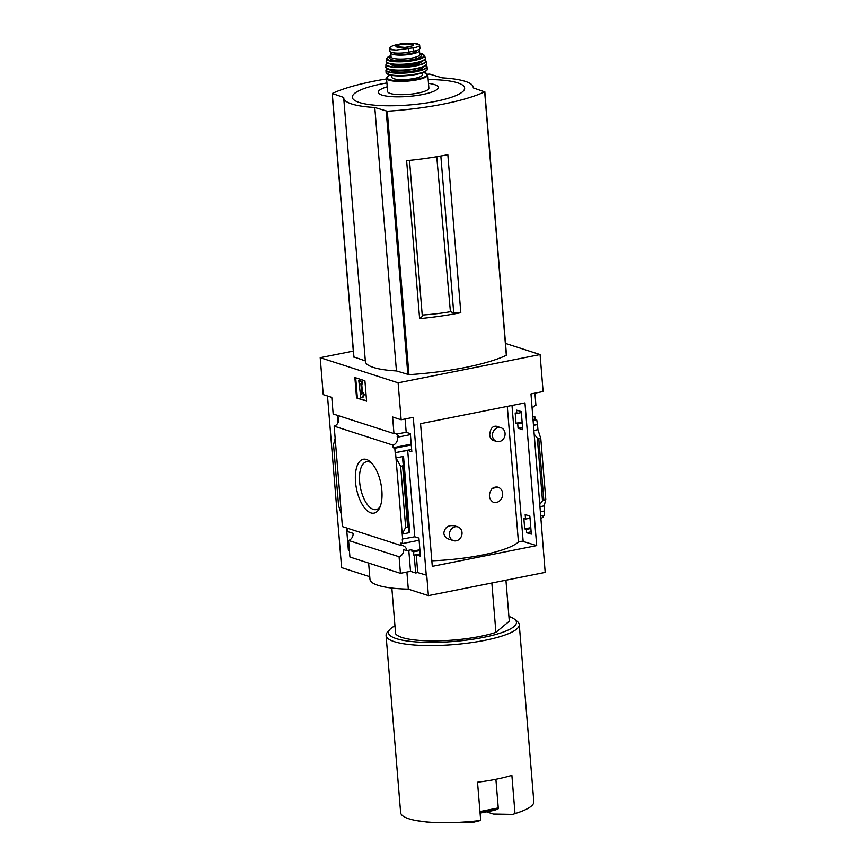 <?xml version="1.0" encoding="UTF-8"?>
<svg xmlns="http://www.w3.org/2000/svg" width="866" height="866" viewBox="0 0 866 866"><rect width="100%" height="100%" fill="white"/><g stroke="black" fill="none" stroke-linecap="round" stroke-linejoin="round"><path stroke-width="1.3" d="M500.97 427.728L496.326 426.224C492.429 425.888 490.221 428.8 489.691 434.938C490.08 437.828 491.228 439.625 493.133 440.339L496.543 441.433A7.209 6.224 -72.1 0 1 492.462 435.836A7.209 6.224 -72.1 0 1 500.97 427.728A7.209 6.224 -72.1 0 1 505.051 433.325A7.209 6.224 -72.1 0 1 496.543 441.433M457.93 526.929L454.52 525.835C448.328 524.807 444.756 527.275 443.793 533.229C444.269 536.184 445.958 538.154 448.859 539.15L453.503 540.644A7.209 6.224 -72.1 0 1 449.422 535.036A7.209 6.224 -72.1 0 1 457.93 526.929A7.209 6.224 -72.1 0 1 462.011 532.536A7.209 6.224 -72.1 0 1 453.503 540.644M507.281 406.414L518.431 542.019A75.721 16.551 175.3 0 1 431.831 560.811M498.21 487.309L497.149 486.963L491.942 488.738A7.859 6.787 -72.1 0 1 498.21 487.309A7.859 6.787 -72.1 0 1 502.258 496.868A7.859 6.787 -72.1 0 1 493.382 502.269A7.859 6.787 -72.1 0 1 493.046 502.139C488.597 498.805 488.229 494.334 491.942 488.738M336.852 415.16A6.289 5.434 -72.1 0 1 338.509 421.32A6.289 5.434 -72.1 0 1 334.157 426.159L392.958 445.124A6.289 5.434 107.9 0 0 397.148 436.421L398.782 436.94A6.289 5.434 107.9 0 0 396.422 434.05L406.197 432.296L410.343 433.639L411.826 451.727L407.68 450.396L395.167 452.68L411.642 449.411M516.85 413.45L515.173 412.93L516.017 423.257L517.706 423.766L518.074 428.226L522.739 429.666L521.245 411.567L516.58 410.138L516.85 413.45L521.332 412.562M532.07 407.258L533.272 407.009A6.289 5.434 107.9 0 1 535.924 405.342L534.917 393.142M398.782 436.94L410.419 434.624M532.677 407.128A6.289 5.434 107.9 0 0 532.114 407.897M392.958 445.124L393.175 447.7L411.198 444.106M516.017 423.257L522.111 422.045M533.099 419.858L536.758 419.978L537.505 424.556L533.553 425.347M532.839 416.643A6.289 5.434 107.9 0 0 532.947 416.687A6.289 5.434 107.9 0 0 534.917 416.882L535.123 419.447M393.175 447.7L394.799 448.22L411.274 444.951M517.706 423.766L522.176 422.879M533.175 420.692L536.758 419.978M394.799 448.22L395.167 452.68M518.074 428.226L522.544 427.339M533.532 425.152L537.126 424.437M419.101 540.254L402.636 543.523L402.268 539.063L414.782 536.779L418.928 538.111L420.421 556.199L416.275 554.868L413.829 555.149L420.226 553.883M525.543 519.07L523.854 518.561L524.699 528.877L526.387 529.397L526.658 532.709L531.323 534.138L529.84 516.049L525.175 514.61L525.543 519.07L530.014 518.182M413.829 555.149L413.558 551.837L419.956 550.57M413.558 551.837L411.924 551.317L419.88 549.737M524.699 528.877L530.793 527.665M526.387 529.397L530.858 528.498M526.658 532.709L531.139 531.811M540.655 511.73L544.606 510.94L544.184 505.841L545.786 499.455L540.774 438.445L537.927 429.655L537.505 424.556M541.001 515.995L544.595 515.281L544.249 511.016M402.636 543.523L401.001 543.004L401.218 545.569A6.289 5.434 107.9 0 1 403.188 545.775A6.289 5.434 107.9 0 1 406.749 550.657L411.794 549.661L411.924 551.317M543.036 515.595L543.177 517.327A6.289 5.434 107.9 0 0 541.196 518.366M540.232 506.632L544.184 505.841M533.976 430.445L537.927 429.655M532.796 416.2L534.917 416.882M402.647 539.193L402.225 534.095L409.78 532.59L403.524 456.404L402.549 458.19L403.242 464.804L402.636 465.93L400.644 466.33L395.968 457.897L395.546 452.81M407.68 450.396L414.782 536.779M400.644 466.33L405.667 527.329L402.225 534.095L395.968 457.897L403.524 456.404M416.275 554.868L417.726 572.578L426.732 575.24L428.399 595.624L408.297 589.14A65.502 14.321 175.3 0 1 369.966 579.322L368.635 563.062M414.208 555.279L415.669 572.989L417.726 572.578M381.852 490.437A27.452 12.46 78.7 0 1 379.535 508.115A27.452 12.46 78.7 0 1 362.811 505.43A27.452 12.46 78.7 0 1 355.894 470.66A27.452 12.46 78.7 0 1 370.312 461.784A27.452 12.46 78.7 0 1 381.852 490.437M334.157 426.159L342.416 526.604L401.218 545.569M396.801 434.169A6.289 5.434 107.9 0 0 395.935 433.79A6.289 5.434 107.9 0 0 393.965 433.585L392.601 417.001L401.142 419.761L413.277 417.347L426.267 575.327M405.104 418.971L406.197 432.296M505.517 343.423L540.07 354.562L543.101 391.519L530.966 393.933L545.179 572.394L428.399 595.624M346.108 527.795A6.289 5.434 -72.1 0 1 347.959 531.692L353.101 533.348A6.289 5.434 -72.1 0 1 348.565 540.449L399.074 556.741A6.289 5.434 107.9 0 0 403.61 549.65L406.749 550.657M408.784 550.256L410.516 571.322L415.669 572.989M540.07 354.562L398.111 382.815L320.214 357.68L323.245 394.625L331.797 397.386L333.161 413.97L393.965 433.585M391.843 588.079L395.61 633.793A57.643 12.6 -4.7 0 0 436.377 640.894A57.643 12.6 -4.7 0 0 495.904 632.375L491.845 583.002M422.218 315.062A61.443 13.434 -4.7 0 0 450.407 311.717L453.719 312.788L460.809 312.691L447.83 154.7A104.808 22.906 -4.7 0 1 406.619 160.675L419.609 318.656L422.327 316.393L409.499 160.383M419.609 318.656A104.808 22.906 -4.7 0 0 460.809 312.691M436.756 156.724L450.407 311.717M453.719 312.788L440.837 156.021M427.577 74.259A104.808 22.906 175.3 0 1 429.677 74.108L442.18 77.864A64.982 14.202 175.3 0 1 473.237 87.347A64.982 14.202 175.3 0 1 473.237 87.888L484.657 91.85A104.808 22.906 175.3 0 1 387.275 111.227L374.783 107.471A64.982 14.202 175.3 0 1 343.715 97.999A64.982 14.202 175.3 0 1 343.726 97.457L332.295 93.485A104.808 22.906 175.3 0 1 386.582 78.936M506.329 355.028L506.318 355.309A104.808 22.906 175.3 0 1 408.936 374.675L396.444 370.929A64.982 14.202 175.3 0 1 365.376 361.447L343.715 97.999M320.214 357.68L353.296 351.098M365.333 360.895L353.934 356.954M486.53 811.864L493.328 814.062L512.824 814.397L515.01 813.607A66.812 14.603 -4.7 0 0 520.509 811.767A66.812 14.603 -4.7 0 0 533.813 801.678L519.254 624.581A66.812 14.603 -4.7 0 0 517.283 621.452L514.545 619.244A64.192 14.029 -4.7 0 0 508.905 616.462M534.29 434.342L537.331 438.077L538.782 438.835L540.774 438.445M540.027 504.099L542.484 500.786L545.786 499.455M536.693 545.591L432.286 566.364L420.551 423.669L524.958 402.896L536.693 545.591L523.161 541.445L511.99 405.472M401.142 419.761L398.111 382.815M337.307 415.626L337.913 422.922M346.573 528.26L348.37 550.202L349.399 550.527M348.565 540.449L349.929 557.033L400.438 573.324L399.074 556.741M400.438 573.324L410.516 571.322M405.667 527.329L407.648 526.939L402.636 465.93M407.648 526.939L408.395 527.437L408.59 531.789L409.78 532.59M341.421 514.469L338.574 505.69L333.551 444.68L335.153 438.283M364.922 380.791L366.599 401.175L356.543 397.927L354.865 377.544L364.922 380.791M406.901 572.047L408.297 589.14M327.5 396L341.615 567.631L369.75 576.702M380.228 506.491A24.41 11.085 78.7 0 1 376.115 509.598A24.41 11.085 78.7 0 1 360.483 487.818A24.41 11.085 78.7 0 1 366.589 461.719A24.41 11.085 78.7 0 1 371.579 463.018M356.543 397.927L366.556 400.741M363.525 394.809L362.042 397.84L362.843 397.678L364.326 394.647L363.287 392.569L362.486 392.72L363.525 394.809L364.326 394.647M362.042 397.84L360.786 397.44L358.795 380.672L362.107 381.321L361.306 381.484L361.512 384.028L362.313 383.865L362.107 381.321M358.795 380.672L361.306 381.484M361.512 384.028L360.884 383.822L361.739 394.236L362.486 392.72M362.443 392.807L361.717 383.995M355.71 377.814L357.344 397.765M480.673 820.448L472.814 822.397L431.398 822.7L415.399 820.405A66.812 14.603 -4.7 0 0 480.673 820.448L477.523 782.225A66.812 14.603 175.3 0 0 511.871 775.384L515.01 813.607M394.95 625.826A64.192 14.029 -4.7 0 0 389.841 629.495L387.492 632.126A66.812 14.603 -4.7 0 0 386.074 635.525L400.633 812.622A66.812 14.603 -4.7 0 0 415.399 820.405M386.074 635.525A66.812 14.603 -4.7 0 0 453.86 644.607A66.812 14.603 -4.7 0 0 519.254 624.581M389.841 629.495A64.192 14.029 -4.7 0 0 453.6 641.49A64.192 14.029 -4.7 0 0 514.545 619.244M505.928 580.198L509.295 621.214L495.904 632.375M480.067 813.152L492.527 810.673A131.004 59.473 -101.3 0 0 497.928 808.996A1.31 0.595 -101.3 0 0 498.253 807.924L495.893 779.303M396.444 370.929L374.783 107.471M386.907 82.952A56.355 12.319 -4.7 0 0 357.42 101.82A56.355 12.319 -4.7 0 0 433.714 101.733A56.355 12.319 -4.7 0 0 457.724 82.865A56.355 12.319 -4.7 0 0 428.172 79.553M387.232 86.784A30.083 6.571 -4.7 0 0 385.034 95.834A30.083 6.571 -4.7 0 0 425.022 93.993A30.083 6.571 -4.7 0 0 434.537 84.608A30.083 6.571 -4.7 0 0 428.486 83.385M518.42 541.921A2.62 0.574 175.3 0 1 520.65 541.358A2.62 0.574 175.3 0 1 523.161 541.445M400.752 43.917L396.282 44.805C392.287 45.801 390.09 46.851 389.689 47.976L389.916 51.224A12.838 2.804 -4.7 0 0 408.871 52.166L413.342 51.278A12.838 2.804 -4.7 0 0 419.978 48.236L419.523 44.859L413.591 43.332L400.752 43.917M396.195 50.076A15.068 3.291 -4.7 0 1 389.689 47.976L391.28 49.741L396.195 50.076L413.06 47.89C417.076 47.208 419.296 46.374 419.707 45.4L419.729 45.216M416.47 50.499L416.503 50.834A11.42 2.501 175.3 0 1 405.753 54.222A11.42 2.501 175.3 0 1 393.781 52.891M391.042 52.241A14.408 3.15 -4.7 0 0 390.75 52.956A14.408 3.15 -4.7 0 0 405.375 54.915A14.408 3.15 -4.7 0 0 419.48 50.585A14.408 3.15 -4.7 0 0 418.635 49.643M427.793 74.92A20.697 4.525 -4.7 0 1 407.529 81.123A20.697 4.525 -4.7 0 1 386.528 78.308L387.622 91.536A20.697 4.525 -4.7 0 0 408.622 94.351A20.697 4.525 -4.7 0 0 428.876 88.148L427.793 74.92L423.82 72.3M391.811 75.429L391.973 77.355A15.198 3.323 -4.7 0 0 407.388 79.412A15.198 3.323 -4.7 0 0 422.262 74.866L422.11 72.939M506.318 355.309L484.657 91.85M408.936 374.675L387.275 111.227M543.805 499.844L538.782 438.835M408.395 527.405L403.253 464.858M542.484 500.786L537.331 438.077M479.937 811.572L498.253 807.924M480.024 812.557L497.928 808.996M407.864 374.61L386.204 111.162M353.956 357.225L332.295 93.766M408.6 48.777L408.871 52.166M413.06 47.89L413.342 51.278M390.079 75.093A20.178 4.406 -4.7 0 0 393.716 80.451A20.178 4.406 -4.7 0 0 419.631 78.59A20.178 4.406 -4.7 0 0 424.751 72.603A20.178 4.406 -4.7 0 0 423.766 72.322M386.961 73.632A20.178 4.406 -4.7 0 0 407.085 75.656A20.178 4.406 -4.7 0 0 426.602 70.362M427.306 69.042C428.518 68.988 427.241 70.114 423.485 72.43C417.845 74.508 410.506 75.678 401.467 75.959L390.252 75.126L386.052 72.441A20.697 4.525 -4.7 0 0 407.052 75.255A20.697 4.525 -4.7 0 0 427.306 69.042L426.97 66.411L425.78 65.253M386.052 72.441L385.922 70.092A20.632 4.514 -4.7 0 0 406.858 72.95A20.632 4.514 -4.7 0 0 427.046 66.714M386.972 68.479A20.373 4.449 -4.7 0 0 406.836 72.647A20.373 4.449 -4.7 0 0 425.747 65.296M389.754 69.486A16.768 3.67 -4.7 0 0 406.771 71.856A16.768 3.67 -4.7 0 0 423.171 66.747M396.271 70.287A15.458 3.377 -4.7 0 0 416.871 68.587M386.539 68.046A20.156 4.406 -4.7 0 0 406.619 70.049A20.156 4.406 -4.7 0 0 426.104 64.798M426.57 63.619C429.211 69.616 384.266 73.307 385.879 66.963A20.416 4.46 -4.7 0 0 406.598 69.832A20.416 4.46 -4.7 0 0 426.57 63.619L426.061 61.042L424.621 59.613M385.879 66.963L385.965 64.344A20.124 4.395 -4.7 0 0 406.381 67.202A20.124 4.395 -4.7 0 0 426.061 61.042M387.199 62.72A19.864 4.341 -4.7 0 0 406.36 66.931A19.864 4.341 -4.7 0 0 424.589 59.646M390.598 63.878A15.458 3.377 -4.7 0 0 406.284 65.968A15.458 3.377 -4.7 0 0 421.417 61.345M391.562 64.052A14.939 3.269 -4.7 0 0 406.23 65.34A14.939 3.269 -4.7 0 0 420.497 61.67M386.777 62.265A19.366 4.233 -4.7 0 0 406.143 64.268A19.366 4.233 -4.7 0 0 424.925 59.126M425.293 57.968C428.464 63.835 384.06 67.483 386.225 61.183A19.615 4.287 -4.7 0 0 406.122 64.03A19.615 4.287 -4.7 0 0 425.293 57.968L424.6 55.619L419.696 53.216M386.225 61.183L386.528 58.747A19.128 4.178 -4.7 0 0 405.927 61.562A19.128 4.178 -4.7 0 0 424.6 55.619M390.977 55.608A18.619 4.07 -4.7 0 0 392.222 60.88A18.619 4.07 -4.7 0 0 416.568 59.418A18.619 4.07 -4.7 0 0 421.818 53.757A18.619 4.07 -4.7 0 0 419.696 53.248M391.075 56.81A15.718 3.432 -4.7 0 0 405.829 60.414A15.718 3.432 -4.7 0 0 419.793 54.45M391.107 57.059L391.075 56.907A14.408 3.15 -4.7 0 0 405.699 58.856A14.408 3.15 -4.7 0 0 419.804 54.536L419.804 54.699M419.707 45.4A15.068 3.291 -4.7 0 0 413.212 43.3M412.227 44.079A8.714 1.905 -4.7 0 0 402.3 43.939A8.714 1.905 -4.7 0 0 395.924 46.342A8.714 1.905 -4.7 0 0 406.912 47.262A8.714 1.905 -4.7 0 0 412.227 44.079M411.848 44.502A8.259 1.808 -4.7 0 0 402.43 44.361A8.259 1.808 -4.7 0 0 396.411 46.656L405.017 47.446C417.141 45.259 411.491 45.248 412.865 45.303A8.259 1.808 -4.7 0 0 411.848 44.502M520.509 811.767L512.824 814.397M408.395 527.437L403.242 464.804M506.48 355.147L484.819 91.688M353.793 357.106L332.133 93.647M473.291 87.899L473.237 87.347M386.528 78.308L387.297 76.684L390.014 75.071M385.922 70.092L386.929 68.446M385.965 64.344L387.156 62.688M386.528 58.747L390.967 55.576M419.804 54.536L419.48 50.585M391.075 56.907L390.75 52.956"/></g></svg>
